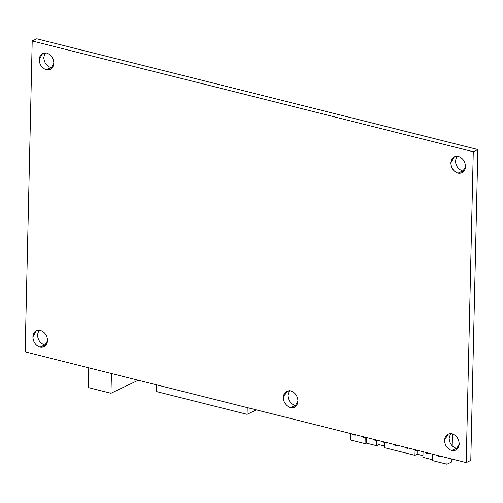 <?xml version="1.0" encoding="UTF-8"?>
<svg xmlns="http://www.w3.org/2000/svg" width="503" height="503" viewBox="0 0 503 503"><rect width="100%" height="100%" fill="white"/><g stroke="black" fill="none" stroke-linecap="round" stroke-linejoin="round"><path stroke-width="0.75" d="M40.422 330.414L36.398 330.754L32.884 336.935C33.236 342.103 35.619 345.504 40.045 347.152L44.622 344.964C40.202 343.316 37.813 339.915 37.461 334.747L38.951 330.213L37.461 334.747C37.813 339.915 40.202 343.316 44.622 344.964L46.094 345.165L44.622 344.964L40.045 347.152L44.063 346.812L47.584 340.625C47.232 335.463 44.842 332.055 40.422 330.414C44.842 332.055 47.232 335.463 47.584 340.625C46.999 345.555 44.49 347.73 40.045 347.152C35.619 345.504 33.236 342.103 32.884 336.935C33.462 332.005 35.977 329.83 40.422 330.414M452.084 433.787L448.06 434.127L444.545 440.314C444.897 445.476 447.28 448.883 451.7 450.531L456.284 448.343C451.864 446.695 449.475 443.294 449.122 438.126L450.613 433.592L449.122 438.126C449.475 443.294 451.864 446.695 456.284 448.343L457.755 448.544L456.284 448.343L451.7 450.531L455.724 450.191L459.245 444.004C458.893 438.842 456.504 435.435 452.084 433.787C456.504 435.435 458.893 438.842 459.245 444.004C458.661 448.934 456.146 451.109 451.7 450.531C447.28 448.883 444.897 445.476 444.545 440.314C445.124 435.384 447.639 433.209 452.084 433.787M46.716 53.035L42.692 53.375L39.177 59.561C39.53 64.724 41.912 68.131 46.339 69.772L50.916 67.591C46.496 65.943 44.107 62.535 43.755 57.373L45.245 52.834L43.755 57.373C44.107 62.535 46.496 65.943 50.916 67.591L52.387 67.786L50.916 67.591L46.339 69.772L50.363 69.433L53.878 63.252C53.525 58.09 51.136 54.682 46.716 53.035C51.136 54.682 53.525 58.09 53.878 63.252C53.293 68.182 50.784 70.357 46.339 69.772C41.912 68.131 39.53 64.724 39.177 59.561C39.756 54.632 42.271 52.457 46.716 53.035M458.378 156.414L454.354 156.754L450.839 162.934C451.191 168.103 453.574 171.504 458 173.151L462.578 170.963C458.158 169.322 455.768 165.915 455.416 160.753L456.906 156.213L455.416 160.753C455.768 165.915 458.158 169.322 462.578 170.963L464.049 171.165L462.578 170.963L458 173.151L462.024 172.812L465.539 166.631C465.187 161.463 462.798 158.061 458.378 156.414C462.798 158.061 465.187 161.463 465.539 166.631C464.954 171.561 462.446 173.736 458 173.151C453.574 171.504 451.191 168.103 450.839 162.934C451.417 158.005 453.932 155.836 458.378 156.414M290.835 390.894L286.811 391.233L283.29 397.414C283.648 402.582 286.031 405.984 290.451 407.631L295.035 405.443C290.615 403.796 288.225 400.394 287.873 395.226L289.363 390.693L287.873 395.226C288.225 400.394 290.615 403.796 295.035 405.443L296.5 405.644L295.035 405.443L290.451 407.631L294.475 407.292L297.996 401.105C297.644 395.943 295.255 392.535 290.835 390.894C295.255 392.535 297.644 395.943 297.996 401.105C297.411 406.034 294.896 408.21 290.451 407.631C286.031 405.984 283.648 402.582 283.29 397.414C283.874 392.485 286.389 390.309 290.835 390.894M88.302 387.562L88.748 367.8L88.302 387.562L110.987 393.258L88.302 387.562M138.268 380.237L110.987 393.258L138.268 380.237M111.433 373.496L110.987 393.258L111.433 373.496M355.112 434.686L355.099 435.214L355.828 434.869L355.099 435.214L352.414 434.542L352.421 434.014L352.414 434.542L355.099 435.214L355.112 434.686M365.612 437.327L365.599 437.855L366.329 437.503L366.209 443.093L366.335 437.509L365.599 437.855L362.915 437.176L362.927 436.648L362.915 437.176L365.599 437.855L365.612 437.327M376.112 439.962L376.106 440.49L376.829 440.144L376.709 445.733L378.998 444.639L379.092 440.71L378.998 444.639L376.709 445.733L366.209 443.093L365.065 443.64L366.209 443.093L376.709 445.733L376.835 440.144L376.106 440.49L373.415 439.817L373.427 439.289L373.415 439.817L376.106 440.49L376.112 439.962M386.618 442.602L386.606 443.124L387.329 442.778L386.606 443.124L383.915 442.451L383.927 441.923L383.915 442.451L386.606 443.124L386.618 442.602M397.119 445.237L397.106 445.765L397.835 445.419L397.106 445.765L394.415 445.086L394.427 444.564L394.415 445.086L397.106 445.765L397.119 445.237M407.619 447.877L407.606 448.399L408.335 448.054L407.606 448.399L404.921 447.727L404.934 447.198L404.921 447.727L407.606 448.399L407.619 447.877M418.119 450.512L418.106 451.04L418.836 450.694L418.106 451.04L415.421 450.361L415.434 449.839L415.421 450.361L418.106 451.04L418.119 450.512M428.625 453.146L428.613 453.675L429.336 453.329L428.613 453.675L425.922 453.002L425.934 452.474L425.922 453.002L428.613 453.675L428.625 453.146M439.125 455.787L439.113 456.315L439.836 455.963L439.113 456.315L436.422 455.636L436.434 455.108L436.422 455.636L439.113 456.315L439.125 455.787M384.694 447.733L384.808 442.678L384.694 447.733L414.937 455.328L415.063 449.745L414.937 455.328L417.226 454.24L417.301 450.833L417.226 454.24L414.937 455.328L384.694 447.733M384.732 446.079L378.998 444.639L384.732 446.079M365.197 437.748L365.065 443.64L350.365 439.949L350.509 433.536L350.365 439.949L365.065 443.64L365.197 437.748M422.954 455.674L417.226 454.24L422.954 455.674M422.916 457.334L423.042 451.751L422.916 457.334L432.291 459.692L422.916 457.334M432.272 460.522L432.417 454.102L432.272 460.522L446.978 464.212L447.123 457.793L446.978 464.212L432.272 460.522M451.845 461.886L446.978 464.212L451.845 461.886L451.908 458.994L451.845 461.886M452.48 433.9L452.203 445.878L452.48 433.9M156.364 391.541L156.515 384.814L156.364 391.541L247.092 414.327L247.25 407.6L247.092 414.327L156.364 391.541M256.379 409.895L247.092 414.327L256.379 409.895M36.782 38.788L477.85 149.548L470.795 460.402L466.218 462.59L473.273 151.736L32.205 40.976L25.15 351.83L466.218 462.59L25.15 351.83L32.205 40.976L36.782 38.788L32.205 40.976L473.273 151.736L477.85 149.548L473.273 151.736L466.218 462.59L470.795 460.402L477.85 149.548L36.782 38.788"/></g></svg>
